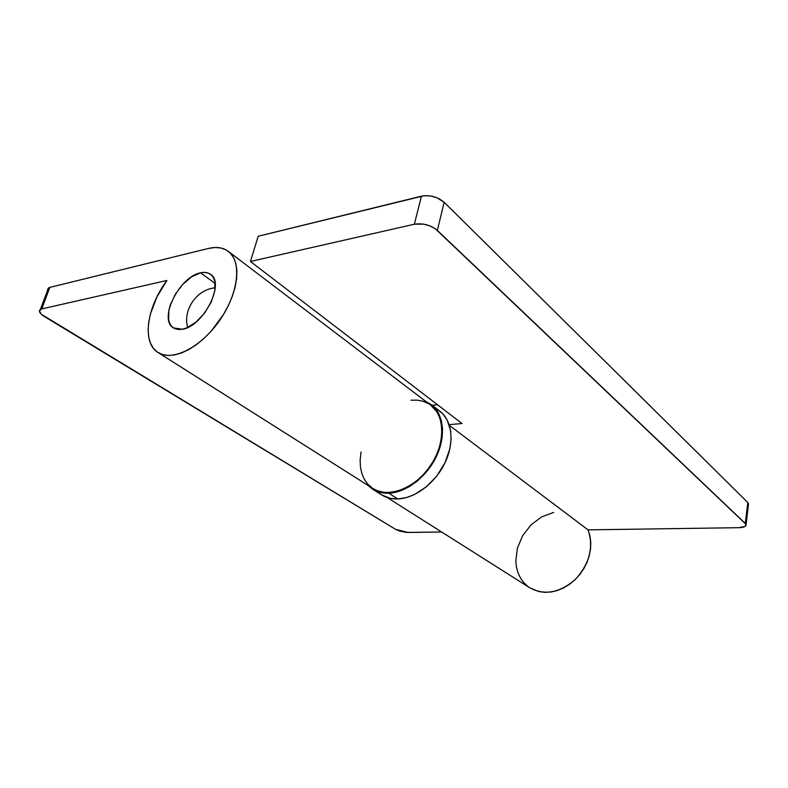 <?xml version="1.0" encoding="UTF-8"?>
<svg xmlns="http://www.w3.org/2000/svg" width="788" height="788" viewBox="0 0 788 788"><rect width="100%" height="100%" fill="white"/><g stroke="black" fill="none" stroke-linecap="round" stroke-linejoin="round"><path stroke-width="1.18" d="M387.135 497.494L529.891 587.858C544.744 595.728 559.992 592.822 575.614 579.16C589.67 563.469 593.817 547.03 588.045 529.861L449.436 425.431L588.045 529.861L738.809 527.674L745.162 526.384L745.931 524.247L435.212 228.658L429.746 225.811L423.383 224.097L414.36 224.225L250.436 261.488L462.034 423.53L449.18 424.653L462.034 423.53L250.436 261.488L258.198 236.242L424.19 195.719L430.386 195.956L436.68 197.65L444.166 202.289L437.34 230.382L745.3 523.449L747.792 502.508L444.166 202.289L747.792 502.508L748.6 504.143L747.635 505.561M432.149 405.308L437.527 404.766L432.149 405.308M258.198 236.242L421.432 196.173L414.36 224.225L250.436 261.488L258.198 236.242M746.069 524.611L748.433 504.724L747.792 502.508L745.3 523.449L745.96 525.586C745.093 526.876 742.71 527.576 738.809 527.674L588.045 529.861L589.916 535.771L590.764 542.154L590.557 548.842L589.296 555.629L587.011 562.337L583.76 568.749L579.643 574.688L574.767 579.978L569.291 584.469L563.381 588.035L557.185 590.576L550.91 592.024L544.715 592.349L538.785 591.561L529.812 587.799M528.334 586.794L524.099 582.982L520.651 578.353L518.09 573.043L516.465 567.202L515.805 560.987L517.411 548.074L522.68 535.613L531.073 524.838L541.75 516.83L553.678 512.407M437.34 230.382L444.166 202.289C437.616 196.833 430.041 194.784 421.432 196.173L414.36 224.225C423.018 222.965 430.681 225.023 437.34 230.382M182.264 329.256L173.37 327.857C158.112 319.298 179.526 276.421 200.536 272.825L215.144 283.394L200.536 272.825L191.651 276.785L182.826 284.291L175.32 294.219L170.228 305.143L168.839 310.492L168.632 319.967L169.844 323.74L171.902 326.656L174.729 328.606L178.226 329.483L182.264 329.256L186.687 327.916L195.995 322.125L204.673 312.974L211.312 301.912L214.858 290.733L214.769 281.198L213.371 277.534L211.145 274.785L208.17 273.062L204.594 272.402L200.536 272.825C204.555 271.939 207.884 272.431 210.544 274.313C225.506 282.922 203.137 326.774 182.264 329.256M208.436 248.456C216.414 246.536 223.034 247.501 228.284 251.333C242.044 261.291 238.626 293.274 219.694 320.352C200.93 347.547 172.158 361.919 158.024 352.502C141.643 342.79 146.716 307.418 166.898 280.479L41.734 308.926L39.41 310.876L41.252 314.205L395.576 529.329L44.512 316.628C39.705 313.516 38.336 311.122 40.405 309.428L41.734 308.926L49.831 287.393L208.436 248.456L214.917 247.511L220.837 247.984L226.048 249.885L230.372 253.204L233.701 257.863L235.898 263.753L236.892 270.747L236.627 278.647L235.11 287.226L232.352 296.258L228.431 305.458L223.457 314.57L210.967 331.384L203.826 338.594L196.379 344.711L188.844 349.557L181.457 353.004L174.404 354.984L167.913 355.457L162.131 354.423L157.216 351.95L153.286 348.138L150.429 343.095L148.696 336.988L148.124 329.995L148.686 322.292L150.38 314.097L156.871 297.037L166.898 280.479L41.734 308.926L49.831 287.393L208.436 248.456M158.024 352.502L372.97 488.53C388.1 498.469 414.685 488.639 429.982 466.397C445.476 444.294 445.417 415.956 430.819 405.239L228.284 251.333M48.216 291.629L47.615 290.476M47.477 289.432L49.831 287.393L48.492 287.925L47.575 290.358M395.576 529.329L399.743 531.122L406.5 532.432L441.625 531.989L407.977 532.471L395.576 529.329M361.022 451.987L360.116 460.291L360.461 467.195L361.869 473.578L364.322 479.271L367.75 484.108L372.103 487.959M372.911 488.501L377.255 490.697L383.096 492.234L389.449 492.5L396.167 491.476L403.042 489.171L409.888 485.644L416.497 480.985L422.673 475.312L428.239 468.801L433.026 461.64L436.877 454.046L439.704 446.235L441.408 438.443L441.969 430.898L441.369 423.816L439.635 417.394L436.838 411.799L430.721 405.17M428.455 403.653L423.126 401.289L417.236 400.146L410.942 400.215M381.559 494.854L390.188 498.331L397.773 498.952L388.789 493.219C382.643 493.446 377.245 492.096 372.596 489.181L367.858 485.3L374.418 490.234L381.195 492.628L392.808 492.825L401.082 490.629L409.386 486.639L417.384 480.995L424.732 473.923L431.115 465.718L436.266 456.715L439.98 447.308L442.098 437.872L442.551 428.82L441.339 420.506L438.542 413.257L434.286 407.347L426.003 401.584L431.292 404.668C443.683 413.946 446.205 435.882 436.424 456.4C426.722 476.937 406.204 492.589 388.789 493.219L397.773 498.952C415.128 498.4 435.518 482.926 445.102 462.566C454.765 442.216 452.164 420.398 439.773 411.109L431.312 404.677M372.596 489.181L381.599 494.874C386.248 497.789 391.636 499.149 397.773 498.952L405.869 497.73L414.163 494.677L426.219 486.925L436.818 475.982L444.954 462.871L449.849 448.835L451.1 439.606L450.677 430.928L447.032 419.689L442.767 413.789L437.251 409.425M377.708 491.85L380.417 494.086M215.203 287.807C196.793 289.403 182.688 309.654 187.633 327.503M48.492 287.925L40.405 309.428"/></g></svg>
